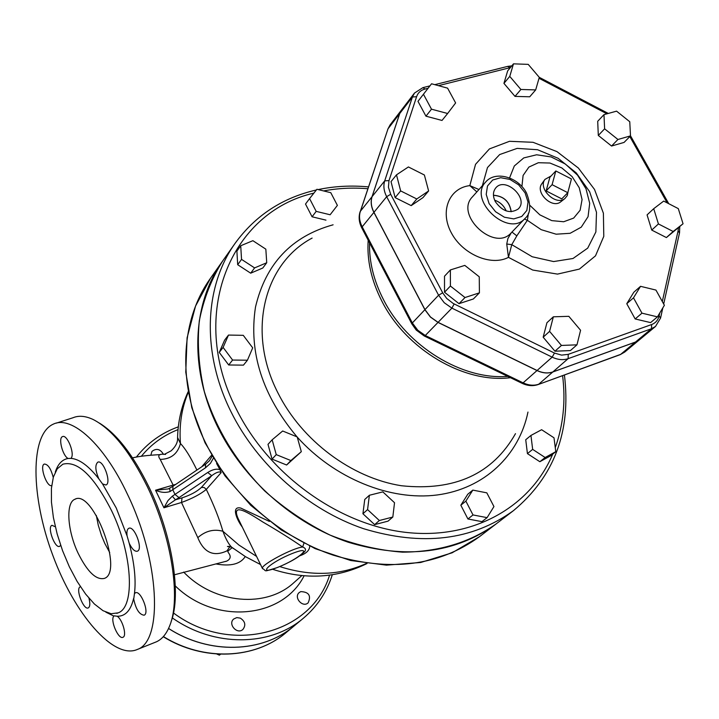 <?xml version="1.0" encoding="UTF-8"?>
<svg xmlns="http://www.w3.org/2000/svg" width="719" height="719" viewBox="0 0 719 719"><rect width="100%" height="100%" fill="white"/><g stroke="black" fill="none" stroke-linecap="round" stroke-linejoin="round"><path stroke-width="1.08" d="M129.15 543.07L127.083 535.943C126.553 531.781 127.119 529.247 128.791 528.321C134.336 525.212 143.387 549.226 137.41 551.185C134.92 551.779 132.296 549.361 129.537 543.932L129.15 543.07C134.39 562.887 136.152 579.748 134.453 593.66L135.388 592.824C140.699 589.778 149.885 613.262 144.133 615.194C139.369 614.673 135.891 609.317 133.716 599.125L134.453 593.66M114.159 615.832L117.179 616.246C122.598 619.661 127.11 636.027 122.985 637.259C118.428 639.946 109.773 619.787 113.89 616.084L105.855 612.166M70.965 458.371L68.062 458.488C62.571 455.666 58.041 437.898 62.508 436.622C67.029 434.015 74.974 453.536 71.217 458.048L70.965 458.371C79.369 459.055 88.68 465.903 98.898 478.935C95.267 470.577 94.89 464.995 97.757 462.2C103.239 459.18 111.849 483.141 105.954 485.01L102.538 483.932L98.898 478.935M111.58 510.688C93.838 475.933 77.598 460.439 62.85 464.195L57.232 468.842L53.368 477.048L51.417 488.327L51.435 502.06L53.395 517.536L57.161 533.992L62.553 550.646L69.312 566.716L77.122 581.428L85.624 594.083L94.405 604.023L103.042 610.71L111.094 613.738L118.132 612.858C135.316 607.079 132.575 553.945 111.58 510.688M51.678 485.604C46.672 487.293 39.284 465.606 44.335 464.052C47.984 464.213 50.959 468.68 53.242 477.47M88.949 598.217C90.297 603.484 90.082 606.71 88.32 607.897C83.593 610.566 75.162 588.51 80.258 586.821L80.258 586.821M60.648 545.299L59.668 546.323C54.995 548.921 46.906 526.946 51.948 525.319L55.309 526.766M127.326 493.989C159.609 560.083 163.33 640.89 137.365 649.446C113.71 660.042 74.372 614.044 52.748 555.176C30.746 496.478 29.803 434.141 53.53 424.039C71.792 415.285 104.111 444.396 127.326 493.989M78.101 553.181C87.385 571.848 96.139 580.26 104.363 578.409C124.108 572.27 93.03 488.776 74.929 499.247C65.519 502.635 67.361 530.739 78.101 553.181M299.931 555.76C306.348 553.468 309.61 550.269 309.709 546.179M303.885 543.312L302.663 547.015C305.503 548.094 306.195 549.586 304.739 551.5L304.73 551.509C299.472 556.865 290.341 562.213 277.354 567.552C261.77 572.324 267.369 571.156 262.408 568.405L262.57 568.738M269.409 521.419L240.775 508.081C230.961 505.709 236.686 519.666 242.285 527.063M239.499 521.338L238.061 518.39C230.502 500.882 250.814 514.328 262.884 522.03C277.804 530.721 291.06 539.052 302.663 547.015C293.028 547.77 260.602 565.026 262.408 568.405L239.499 521.338M172.317 496.2L168.012 500.55L163.941 507.785L181.494 502.473L197.806 537.641C205.481 530.91 213.849 528.789 222.917 531.26C219.268 518.615 213.732 504.666 206.299 489.405L221.191 472.59L219.96 469.669C216.536 468.536 212.465 469.471 207.746 472.482L172.317 496.2L175.445 499.813L179.004 497.62L211.71 475.69L207.746 472.482M196.907 470.064C190.598 457.104 185.107 448.261 180.451 443.533L177.584 437.512M216.599 463.512L219.96 469.669M165.568 454.426C158.98 453.59 157.191 455.253 160.202 459.405L173.144 485.091L155.547 490.223C160.714 492.551 165.55 492.982 170.07 491.517L169.666 488.309M221.191 472.59C219.466 471.197 216.311 472.23 211.71 475.69L201.437 487.401C196.961 491.589 190.49 495.085 182.033 497.872L175.445 499.813L163.941 507.785L155.547 490.223L168.237 488.929L172.821 486.359M197.806 537.641C203.908 552.695 213.642 557.108 227.006 550.853L227.842 551.122L228.22 552.516C231.257 556.164 230.763 559.031 226.746 561.099L225.541 561.494M171.113 621.602C181.601 594.586 172.227 534.909 148.986 487.078C133.276 455.136 116.757 433.809 99.429 423.105M56.37 423.123L73.014 417.739C78.838 415.321 85.588 415.933 93.254 419.554C111.966 429.225 130.031 451.667 147.449 486.898C171.455 536.311 180.972 597.974 169.891 625.26C166.682 633.664 162.188 639.173 156.427 641.806L154.882 642.427M96.31 515.415L98.305 525.373L101.505 535.565L104.803 543.438L109.728 552.569M222.665 260.988C192.027 303.562 188.863 368.766 217.857 427.221C243.687 479.816 293.559 523.765 348.095 542.189C405.974 559.553 455.334 553.45 496.164 523.89L496.245 523.827C469.893 542.503 438.653 551.94 402.514 552.165C378.383 550.314 354.278 544.643 330.201 535.152C306.636 523.576 284.787 508.836 264.664 490.924C235.877 461.544 215.763 428.416 204.331 391.549C198.777 367.337 197.096 343.781 199.298 320.881C203.657 298.807 211.476 278.801 222.755 260.862L235.311 243.04C204.322 286.018 201.284 352.148 230.916 411.583C257.303 465.022 308.083 509.798 363.49 528.672C422.269 546.476 472.284 540.445 513.528 510.589C554.286 476.571 571.246 431.373 564.424 374.985M201.437 487.401L204.151 487.509L206.299 489.405C200.367 494.268 192.099 498.626 181.494 502.473L182.033 497.872M169.459 488.489L168.309 488.911M170.07 491.517L205.481 467.817L205.571 464.204M212.195 456.232L209.382 460.816L205.544 464.222L172.946 486.269L172.821 489.855L175.041 494.474L179.004 497.62M173.656 485.792L173.144 485.091L175.733 484.381M304.101 575.802C282.711 618.574 215.341 625.251 175.292 585.913M172.299 617.891C214.109 647.406 270.335 646.678 303.391 618.214L294.269 625.809C262.543 653.032 209.481 654.928 168.57 628.433M160.202 459.405C170.906 459.162 177.656 453.878 180.451 443.533C179.04 425.1 181.655 408.024 188.288 392.313M227.006 550.853L230.017 546.548M233.531 548.624L231.59 547.141C228.615 544.166 225.721 538.873 222.917 531.26L238.933 545.047L256.566 556.407M227.842 551.122L232.192 547.662M216.491 564.038C230.88 566.527 240.47 564.029 245.26 556.542M301.836 575.604L293.972 582.579C266.336 608.418 214.469 604.149 183.678 572.081M555.787 451.685L550.466 455.891L539.843 461.715L527.431 453.617L532.662 449.375L545.137 457.518L555.787 451.685L553.998 437.808L541.623 429.71L530.946 435.444L532.662 449.375M539.843 461.715L545.137 457.518M527.431 453.617L525.733 439.74L530.946 435.444M337.391 205.391L330.794 192.701L316.926 189.277L309.574 198.588L316.18 211.377L330.129 214.756L337.391 205.391L330.129 214.756M325.968 220.14L312.073 216.787L316.18 211.377M312.073 216.787L305.512 204.052L309.574 198.588M265.832 249.16L252.881 240.685L240.721 245.745L241.539 259.379L254.598 267.908L266.731 262.741L265.832 249.16M254.598 267.908L250.688 273.184L262.777 268.025L266.731 262.741M250.688 273.184L237.692 264.709L241.539 259.379M237.692 264.709L236.893 251.129L240.721 245.745M247.435 360.219L243.462 365.135L228.696 364.982L219.25 352.418L224.634 340.114L228.498 335.072L223.106 347.412L232.597 360.048L247.435 360.219L252.702 347.843L243.265 335.324L228.498 335.072M228.696 364.982L232.597 360.048M219.25 352.418L223.106 347.412M301.315 451.667L286.62 465.013L272.052 459.117L267.998 444.351L272.159 439.794L276.24 454.624L290.88 460.555L301.315 451.667L297.199 436.936L282.675 431.005L272.159 439.794M286.62 465.013L290.88 460.555M272.052 459.117L276.24 454.624M392.826 517.033L388.062 521.131L374.635 524.627L362.924 513.752L364.74 499.489L369.377 495.265L367.571 509.591L379.344 520.52L392.826 517.033L394.524 502.725L382.85 491.886L369.377 495.265M362.924 513.752L367.571 509.591M374.635 524.627L379.344 520.52M487.096 517.644L481.946 521.652L467.925 518.983L460.834 505.223L465.876 501.125L473.012 514.948L487.096 517.644L493.944 506.562L486.817 492.848L472.823 490.106L465.876 501.125M467.925 518.983L473.012 514.948M460.834 505.223L467.763 494.241L472.823 490.106M401.777 109.648L399.683 113.593L372.02 196.718C370.474 201.653 371.103 206.883 373.889 212.402L362.187 226.8L361.846 228.04M624.685 352.076L620.182 354.665L624.685 352.076L639.434 339.817L635.425 342.1L552.803 371.993C547.887 373.664 542.62 373.188 537.012 370.555L438.006 322.418L430.438 317.088L424.884 309.7L373.889 212.402M567.794 192.692L561.755 198.875L546.143 190.921L549.873 177.251L555.823 170.969L552.102 184.684L567.794 192.692L571.425 178.959L555.823 170.969M546.143 190.921L552.102 184.684M568.109 191.497L567.291 195.559L564.855 198.579C555.877 206.164 537.695 188.684 544.939 179.417L551.114 175.948M560.937 201.644L560.64 201.877C552.138 209.058 534.954 192.539 541.811 183.767L542.018 183.471M683.05 223.762L666.396 237.567L651.738 230.08L658.424 223.933L673.155 231.482L683.05 223.762L678.296 208.618L663.691 201.086L653.715 208.69L658.424 223.933M666.396 237.567L673.155 231.482M651.738 230.08L647.073 214.891L653.715 208.69M630.5 135.882L624.083 142.416L611.554 146.029L617.936 139.486L630.5 135.882L629.763 121.736L616.569 111.148L603.978 114.636L604.616 128.827L617.936 139.486M611.554 146.029L598.307 135.433L604.616 128.827M598.307 135.433L597.705 121.295L603.978 114.636M535.682 89.911L539.286 77.346L528.222 64.368L513.483 63.847L509.762 76.394L520.898 89.48L535.682 89.911L529.732 96.786L515.002 96.391L520.898 89.48M515.002 96.391L503.929 83.377L509.762 76.394M503.929 83.377L507.668 70.875L513.483 63.847M455.621 102.943L447.595 88.149L431.562 83.781L423.446 94.252L431.49 109.18L447.631 113.503L455.621 102.943M431.49 109.18L425.954 116.181L442.014 120.45L447.631 113.503M425.954 116.181L417.973 101.334L423.446 94.252M424.39 175.005L408.401 166.952L396.493 174.834L400.654 190.903L416.795 198.974L428.614 190.957L424.39 175.005M416.795 198.974L411.187 205.625L422.97 197.626L428.614 190.957M411.187 205.625L395.135 197.617L400.654 190.903M395.135 197.617L391.019 181.619L396.493 174.834M479.411 292.84L473.372 298.969L459.019 303.67L444.513 292.247L444.504 276.222L450.373 269.94L450.409 286.036L465.004 297.531L479.411 292.84L479.258 276.797L464.807 265.401L450.373 269.94M459.019 303.67L465.004 297.531M444.513 292.247L450.409 286.036M576.971 344.832L570.401 350.575L554.942 351.205L543.169 337.211L546.934 322.723L553.351 316.809L549.586 331.36L561.44 345.444L576.971 344.832L580.584 330.264L568.828 316.324L553.351 316.809M543.169 337.211L549.586 331.36M554.942 351.205L561.44 345.444M657.454 316.863L650.596 322.606L635.165 318.957L626.761 303.706L633.493 297.837L641.959 313.169L657.454 316.863L664.383 305.269L655.944 290.072L640.548 286.324L633.493 297.837M635.165 318.957L641.959 313.169M626.761 303.706L633.816 292.238L640.548 286.324M506.176 210.919C503.92 205.634 500.073 202.066 494.645 200.206M493.459 195.316C503.695 196.098 509.582 201.572 511.137 211.737M511.218 211.737C509.654 201.536 503.731 196.026 493.45 195.226M495.373 201.724C492.749 196.458 492.803 191.955 495.535 188.216C504.918 175.661 529.831 198.83 518.031 209.13C510.023 213.947 502.473 211.476 495.373 201.724M414.486 93.066L412.409 97.011L416.589 96.697C417.982 92.733 420.813 90.181 425.064 89.03L422.862 87.655L414.486 93.066L401.822 109.594L399.755 113.512L372.083 196.638C370.546 201.572 371.166 206.802 373.961 212.321L424.956 309.619L430.51 317.016L438.078 322.346L537.084 370.483C542.701 373.116 547.968 373.592 552.884 371.921L635.506 342.028L639.524 339.745L655.521 326.444L651.486 328.736L651.657 324.53L568.217 354.359L561.584 355.123L554.475 353.056L453.141 303.427L446.724 298.457L442.688 292.831L438.581 295.221L444.225 302.717L451.9 308.136L454.156 303.948M478.962 189.528L469.822 185.619L476.85 191.91M482.359 185.727L487.482 167.554L499.669 154.558L517.159 148.384L537.542 149.723L558.124 158.288L576.27 172.92L589.634 191.721L596.491 212.294L595.871 231.967L587.72 248.118L572.998 258.498L553.621 261.563L532.213 256.755L511.784 244.658L506.742 244.02L508.45 257.348L511.784 244.658L516.817 235.868L511.964 232.048M511.317 232.722L507.893 238.555L506.742 244.02M516.817 235.868L527.36 220.311L528.474 213.094M524.439 219.043L527.36 220.311L541.191 229.676L556.138 234.196L570.122 233.298L581.258 227.159L588.061 216.68L589.706 203.306L586.021 188.836L577.546 175.157L565.395 164.049L551.14 156.94L536.635 154.783L523.774 157.91L514.31 165.981L509.546 177.953M163.492 454.39C160.292 448.998 156.445 448 151.943 451.406L150.837 455.226M240.335 618.133L236.776 617.603L233.675 619.032C227.581 624.101 237.207 634.922 242.923 629.413C246.069 625.144 245.206 621.378 240.335 618.133M220.472 654.209L219.403 655.153L216.796 654.02M220.562 654.209L219.403 655.153M300.758 591.611L299.284 592.51C293.316 597.237 302.528 608.049 308.118 602.881C311.354 595.7 308.9 591.944 300.758 591.611M168.552 628.478C209.454 654.964 262.507 653.059 294.233 625.836L298.7 621.863M127.083 535.943L116.244 507.991L102.538 483.932M117.179 616.246C125.322 616.426 130.813 610.458 133.653 598.343M68.062 458.488C62.167 459.504 57.906 464.034 55.282 472.077M277.516 567.444C255.218 576.287 270.272 562.06 292.831 553.279C315.165 544.58 299.293 558.978 277.516 567.444M366.402 563.435C340.042 575.524 311.156 576.566 279.745 566.581M211.62 455.235L201.697 466.829M205.481 467.817L210.433 463.342L213.363 458.246M479.447 536.698C439.021 565.97 390.3 572.135 333.301 555.185C279.592 537.183 230.601 494.025 205.301 442.257C176.892 384.692 180.199 320.306 210.586 278.145L195.55 306.06L187.093 337.831L185.772 372.181L191.784 407.673L205.023 442.751L224.975 475.825L250.796 505.358L281.318 530.011L315.147 548.651L350.71 560.514L386.427 565.143L420.714 562.483L452.134 552.803L479.447 536.698L496.164 523.89M141.355 456.25C151.242 444.225 163.465 435.346 178.033 429.603M329.554 575.173C311.938 633.556 230.79 655.809 173.486 612.983M368.191 240.191C366.807 260.197 371.355 280.5 381.843 301.099C406.109 349.524 464.115 383.649 510.454 377.691M515.496 433.656C492.641 473.983 454.615 491.338 401.391 485.738C351.636 477.964 301.719 440.594 277.885 392.808C246.608 331.98 263.855 263.666 312.118 238.079M507.785 376.397C462.191 380.144 406.972 346.387 383.425 299.544C373.682 280.482 369.063 261.572 369.548 242.815M635.425 342.1L620.695 354.35L538.252 384.521L619.994 354.737M552.803 371.993L538.738 384.207C533.866 385.878 528.663 385.42 523.108 382.841L522.084 383.317C527.638 385.905 533.031 386.31 538.252 384.521L537.318 384.656M537.012 370.555L523.108 382.841L425.28 335.503L424.372 336.052L521.895 383.227M438.006 322.418L425.28 335.503L417.811 330.255L412.338 322.957L411.834 323.892L416.229 330.066L424.219 335.98M424.884 309.7L412.338 322.957L362.187 226.8C359.437 221.344 358.835 216.167 360.372 211.269L360.093 211.754C358.439 217.021 358.997 222.387 361.747 227.851L411.915 324.044M372.02 196.718L360.372 211.269L388.017 128.809L359.976 212.662M399.683 113.593L388.017 128.809L390.084 124.917L387.676 129.492M552.731 454.093C530.388 507.335 472.095 540.4 404.635 532.24C337.283 524.115 268.097 473.74 236.075 408.572C187.713 314.041 230.691 211.961 313.879 193.132M323.604 190.921C337.912 188.207 352.652 187.47 367.813 188.729M562.6 375.651C565.745 401.067 563.301 425.064 555.266 447.64M333.104 224.804C291.581 236.308 265.715 263.72 255.497 307.058C248.531 352.22 262.381 395.486 297.028 436.873M297.244 437.107C334.353 478.459 390.165 501.062 437.179 494.969C484.238 488.776 519.019 455.504 527.971 412.068M438.078 322.346L451.9 308.136L552.174 357.154L554.475 353.056M537.084 370.483L552.174 357.154C557.863 359.833 563.184 360.336 568.145 358.655L568.217 354.359M552.884 371.921L568.145 358.655L651.486 328.736L635.506 342.028M655.521 326.444L660.563 318.059L659.107 315.866C658.074 320.144 655.593 323.029 651.657 324.53M663.691 304.011L679.482 233.037L678.089 230.799L662.307 301.531M659.745 313.035L659.107 315.866M678.421 227.923L678.089 230.799M629.835 136.565L667.187 202.884M539.016 78.281L606.944 113.809M434.797 84.662L507.551 66.418L510.373 67.604M425.064 89.03L428.084 88.275M438.464 85.66L509.807 67.73M399.755 113.512L412.409 97.011L384.719 180.837L388.997 180.613L416.589 96.697M372.083 196.638L384.719 180.837C383.173 185.826 383.829 191.11 386.669 196.691L390.687 194.265L388.422 187.246L388.997 180.613M442.688 292.831L390.687 194.265M373.961 212.321L386.669 196.691L438.581 295.221L424.956 309.619M508.45 257.348L532.725 270.047L557.513 274.101L579.397 269.086L595.494 255.856L603.789 236.344L603.394 213.201L594.514 189.439L578.364 168.03L556.982 151.628L533.031 142.299L509.501 141.301L489.432 148.914L475.538 164.318L469.822 185.619C449.123 187.992 439.615 211.233 451.271 232.731C462.542 254.346 491.167 266.533 508.45 257.348M485.729 181.952C467.62 200.107 508.288 237.908 524.996 218.468C530.712 213.705 531.215 205.221 526.506 193.016C518.525 177.225 495.553 170.286 485.729 181.952L472.401 196.889C454.417 214.936 494.528 252.216 511.146 232.902L524.996 218.468M525.104 192.917L528.025 202.039L526.838 210.433L521.76 216.464L513.752 218.9L504.405 217.219L495.589 211.754L489.091 203.585L486.206 194.373L487.5 185.96L492.686 180.02L500.712 177.71L509.969 179.444L518.669 184.864L525.104 192.917M521.913 186.563L523.09 175.472L528.896 167.078L538.36 162.719L549.945 163.033L561.809 167.922L572.108 176.613L579.235 187.74L582.066 199.576L580.125 210.254L573.672 218.082L563.696 221.749L551.779 220.625L539.861 214.855L529.903 205.364M294.233 625.836L286.126 632.585C255.092 659.17 203.648 661.579 163.402 636.558M116.784 613.37L118.132 612.858M160.535 454.579C146.505 455.379 139.261 456.322 132.557 457.85M226.746 561.099L174.501 574.769M156.427 641.806L137.365 649.446M75.765 498.95L74.929 499.247M164.597 454.237L171.167 450.813C175.715 446.499 177.854 442.257 177.566 438.087C177.917 421.667 181.458 406.19 188.171 391.675M222.71 260.925L210.586 278.145M303.391 618.214C317.178 606.557 326.812 592.079 332.304 574.787M178.312 426.843C161.416 432.955 147.44 443.039 136.376 457.077M229.172 546.368L227.429 546.503L231.59 547.141L245.583 556.74L260.539 564.559M225.496 561.512L226.728 561.108M272.555 569.268C305.827 580.044 337.328 578.13 367.041 563.525M368.434 186.886C351.151 185.268 334.398 186.167 318.158 189.582M316.378 189.969C282.486 197.761 255.461 215.457 235.311 243.04M496.227 523.836L513.528 510.589M390.084 124.917L401.75 109.674M560.64 201.877L564.855 198.579M541.811 183.767L544.939 179.417M660.617 317.834L662.828 307.867M679.761 226.728L679.536 232.794M668.76 203.702L630.491 135.774M608.292 113.44L539.268 77.328M507.794 66.364L511.802 65.878M429.935 85.876L423.087 87.601M286.126 632.585C254.957 659.278 203.459 661.669 163.258 636.71"/></g></svg>
